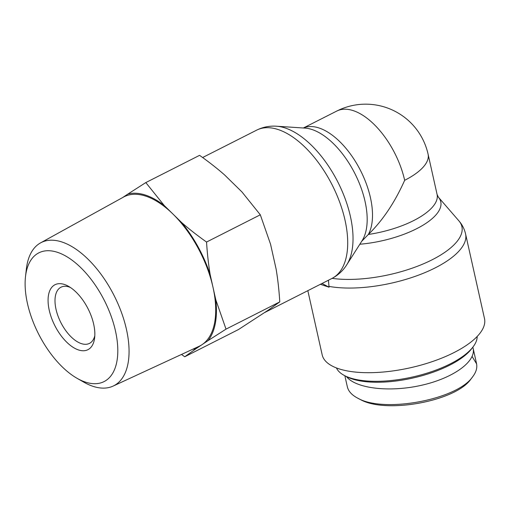 <?xml version="1.0" encoding="UTF-8"?>
<svg xmlns="http://www.w3.org/2000/svg" width="510" height="510" viewBox="0 0 510 510"><rect width="100%" height="100%" fill="white"/><g stroke="black" fill="none" stroke-linecap="round" stroke-linejoin="round"><path stroke-width="0.76" d="M328.427 280.232L329.065 287.206L320.388 284.306M322.027 283.471L329.065 287.206M303.412 127.997A63.967 32.716 -116.9 0 1 355.859 162.18A63.967 32.716 -116.9 0 1 368.347 234.466A63.967 24.48 167.4 0 0 437.089 194.457L428.088 154.186A63.967 24.48 167.4 0 1 404.666 180.304C394.759 202.502 382.653 220.556 368.347 234.466L361.724 241.268M404.666 180.304A63.967 32.716 -116.9 0 0 336.74 111.078L303.354 127.997M328.886 286.378A83.162 31.818 -12.6 0 0 420.068 274.558A83.162 31.818 -12.6 0 0 465.579 233.956L484.5 318.597A83.162 31.818 167.4 0 1 410.282 367.786A83.162 31.818 167.4 0 1 322.186 354.877L307.83 290.668M344.562 375.596L346.641 376.673A70.367 26.922 -12.6 0 0 412.59 378.095A70.367 26.922 -12.6 0 0 471.654 348.732L473.07 346.87A72.337 27.68 167.4 0 1 412.354 377.056A72.337 27.68 167.4 0 1 344.562 375.596A72.337 27.68 167.4 0 1 343.759 375.156A72.337 27.68 167.4 0 1 336.434 367.939M477.169 336.479A72.337 27.68 167.4 0 1 473.07 346.87M357.727 398.157L360.315 399.502C385.783 414.209 456.208 401.064 470.966 379L472.738 376.673C457.33 399.712 383.692 413.38 357.727 398.157C351.862 395.078 348.406 391.304 347.361 386.854M346.475 376.59C355.833 388.556 389.474 392.509 421.126 385.362C452.848 378.35 476.283 361.641 473.127 348.292L472.821 347.195M472.12 356.509L476.569 363.828C477.373 367.939 476.098 372.223 472.738 376.673M94.803 335.739A31.492 16.11 63.1 0 1 89.467 343.389A31.492 16.11 63.1 0 1 60.862 322.581A31.492 16.11 63.1 0 1 60.996 287.206A31.492 16.11 63.1 0 1 70.323 287.43M93.661 324.137A36.414 18.628 -116.9 0 0 68.123 286.097A36.414 18.628 -116.9 0 0 48.093 301.639A36.414 18.628 -116.9 0 0 70.195 345.257A36.414 18.628 -116.9 0 0 94.573 338.302A36.414 18.628 -116.9 0 0 93.661 324.137M86.005 382.277A72.165 36.911 63.1 0 1 77.004 378.273A72.165 36.911 63.1 0 1 25.5 276.63A72.165 36.911 63.1 0 1 70.52 259.074A72.165 36.911 63.1 0 1 117.141 340.476A72.165 36.911 63.1 0 1 86.005 382.277M192.678 349.267A84.781 43.363 -116.9 0 0 196.191 348.566L184.741 356.764L181.496 354.444M226.019 329.128L207.984 340.667A84.781 43.363 -116.9 0 0 215.775 299.702L226.019 329.128L279.78 301.888C279.04 290.094 277.816 279.174 276.12 269.121L270.555 244.226L260.31 214.799L241.912 191.894L224.553 174.904C217.222 168.459 208.896 161.944 199.569 155.34L145.809 182.58L164.207 205.479A84.781 43.363 -116.9 0 0 127.774 194.119L145.809 182.58M206.55 242.04C207.296 253.833 208.513 264.76 210.209 274.807A84.781 43.363 -116.9 0 0 181.566 222.475C188.898 228.913 197.223 235.435 206.55 242.04L260.31 214.799M127.774 194.119L122.661 197.542M77.004 378.273L83.659 382.079A80.274 41.061 -116.9 0 0 93.668 386.535A80.274 41.061 -116.9 0 0 113.099 386.089A80.274 41.061 -116.9 0 0 114.119 295.596A80.274 41.061 -116.9 0 0 40.545 242.894L123.484 197.09A83.653 42.789 63.1 0 1 172.884 213.977L164.207 205.479M181.566 222.475L172.884 213.977A83.653 42.789 63.1 0 1 212.989 287.251L210.209 274.807M215.775 299.702L212.989 287.251A83.653 42.789 63.1 0 1 202.087 344.62L207.984 340.667M184.741 356.764L238.501 329.524L268.337 310.093L279.78 301.888M40.545 242.894A80.274 41.061 -116.9 0 0 26.367 269.012L25.5 276.63M196.191 348.566L202.087 344.62A83.653 42.789 63.1 0 1 199.091 346.303L113.099 386.089M359.837 244.233A65.962 25.239 -12.6 0 0 422.745 225.356A65.962 25.239 -12.6 0 0 438.332 197.121L458.898 220.855A81.173 31.059 167.4 0 1 426.583 262.44A81.173 31.059 167.4 0 1 332.106 278.364M202.617 157.526L256.696 130.126A83.162 42.534 63.1 0 1 332.227 185.079A83.162 42.534 63.1 0 1 331.87 278.485L264.715 312.515M346.749 264.798A81.173 41.514 -116.9 0 0 337.926 182.191A81.173 41.514 -116.9 0 0 276.528 126.219L305.012 128.106A65.962 33.736 63.1 0 1 354.903 173.585A65.962 33.736 63.1 0 1 362.075 240.72L346.749 264.798C343.02 270.702 338.06 275.266 331.87 278.485M458.898 220.855C462.187 224.617 464.412 228.984 465.579 233.956M256.696 130.126C262.95 127.035 269.56 125.734 276.528 126.219M437.089 194.457L438.332 197.121M428.088 154.186A63.967 63.967 0 0 0 336.74 111.078M344.862 375.749L347.348 386.861M473.127 348.285L476.595 363.821"/></g></svg>
